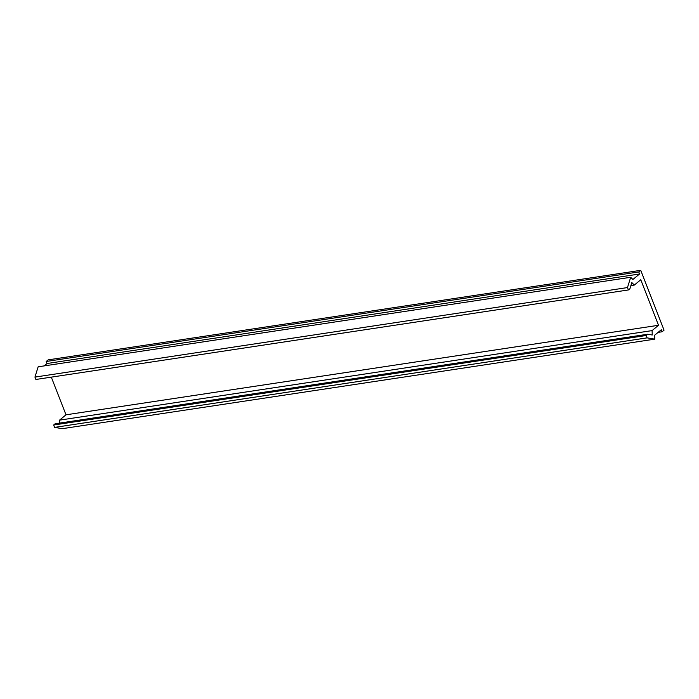 <?xml version="1.0" encoding="UTF-8"?>
<svg xmlns="http://www.w3.org/2000/svg" width="699" height="699" viewBox="0 0 699 699"><rect width="100%" height="100%" fill="white"/><g stroke="black" fill="none" stroke-linecap="round" stroke-linejoin="round"><path stroke-width="1.05" d="M654.797 339.146L62.272 428.67L54.566 427.395L53.64 425.018L55.151 423.769L647.685 334.244L652.263 334.996L652.071 330.61L658.519 325.28L640.765 279.74L634.316 285.07L631.826 282.571L629.921 288.696L628.41 289.945L627.484 287.569L630.681 277.285L632.892 279.495L639.559 273.991L638.764 271.946L640.73 270.33L664.05 330.155L662.093 331.772L661.298 329.736L654.622 335.24L654.797 339.146L647.091 337.87L646.164 335.494L647.685 334.244M59.668 423.087L59.537 420.143L65.994 414.813L51.307 377.145M628.41 289.945L35.876 379.47L34.95 377.093L38.148 366.809L630.681 277.285M44.142 365.909L47.025 363.515L46.23 361.479L48.196 359.854L640.73 270.33M658.1 332.375L662.093 331.772M54.566 427.395L647.091 337.87M53.64 425.018L646.164 335.494M59.537 420.143L652.071 330.61M65.994 414.813L658.519 325.28M630.891 285.585L634.316 285.07M34.95 377.093L627.484 287.569M47.025 363.515L639.559 273.991M46.23 361.479L638.764 271.946"/></g></svg>
